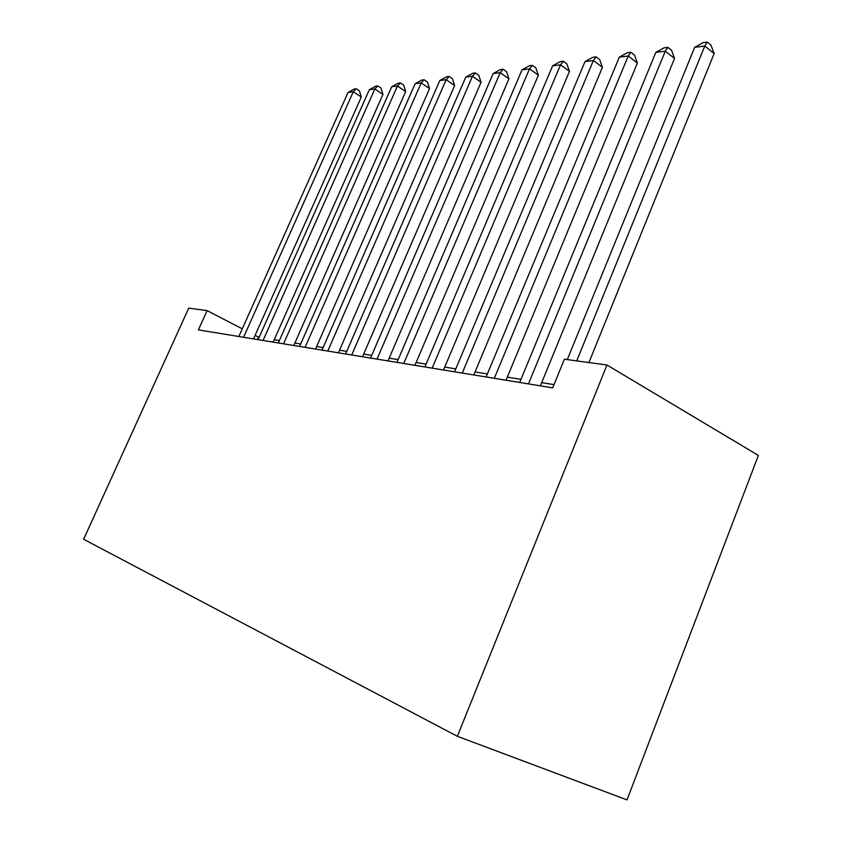 <?xml version="1.0" encoding="UTF-8"?>
<svg xmlns="http://www.w3.org/2000/svg" width="842" height="842" viewBox="0 0 842 842"><rect width="100%" height="100%" fill="white"/><g stroke="black" fill="none" stroke-linecap="round" stroke-linejoin="round"><path stroke-width="1.26" d="M606.977 365.007L758.379 455.406L627.006 799.9L457.343 736.297L83.621 539.259L188.745 308.13L207.111 310.624L198.386 329.896L552.699 387.857L564.393 359.218L606.977 365.007L457.343 736.297M259.147 337.316L255.063 335.453M242.285 328.833L207.111 310.624M554.015 384.626L541.69 382.647M521.009 379.332L507.326 377.142M487.371 373.932L475.067 371.964M455.806 368.87L444.723 367.091M426.105 364.102L416.148 362.513M398.129 359.618L389.172 358.176M371.711 355.377L363.67 354.093M346.746 351.377L339.526 350.219M323.096 347.578L316.624 346.546M300.678 343.978L294.889 343.052M279.386 340.568L274.229 339.736M257.42 339.547L258.462 337.21M253.516 338.916L361.302 97.019L353.272 91.778L243.57 337.284M348.041 92.462L354.135 89.073L356.24 88.789L353.272 91.778L348.041 92.462L238.844 336.516M356.24 88.789L359.439 90.894L361.302 97.019M273.166 342.126L382.963 94.357L374.827 88.978L263.062 340.473M369.343 89.694L375.585 86.221L377.784 85.926L374.827 88.978L369.343 89.694L258.105 339.663M377.784 85.926L381.026 88.073L382.963 94.357M293.816 345.504L405.686 91.557L397.435 86.031L283.543 343.82M391.677 86.779L398.077 83.221L400.392 82.916L397.435 86.031L391.677 86.779L278.323 342.968M400.392 82.916L403.676 85.126L405.686 91.557M315.529 349.062L429.546 88.621L421.189 82.948L305.078 347.346M415.138 83.726L421.695 80.085L424.126 79.758L421.189 82.948L415.138 83.726L299.594 346.451M424.126 79.758L427.462 82.032L429.546 88.621M338.4 352.798L454.648 85.526L446.176 79.695L327.78 351.061M439.808 80.516L446.534 76.78L449.091 76.443L446.176 79.695L439.808 80.516L321.991 350.114M449.091 76.443L452.47 78.769L454.648 85.526M362.523 356.745L481.077 82.263L472.478 76.264L351.724 354.977M465.773 77.138L472.688 73.296L475.372 72.938L472.478 76.264L465.773 77.138L345.609 353.977M475.372 72.938L478.803 75.348L481.077 82.263M387.994 360.913L508.936 78.832L500.232 72.654L377.016 359.113M493.149 73.58L500.253 69.633L503.095 69.254L500.232 72.654L493.149 73.58L370.564 358.06M503.095 69.254L506.568 71.728L508.936 78.832M414.948 365.323L538.354 75.212L529.534 68.844L403.781 363.491M522.061 69.812L529.355 65.76L532.355 65.36L529.534 68.844L522.061 69.812L396.95 362.376M532.355 65.36L535.88 67.907L538.354 75.212M443.502 369.996L569.466 71.381L560.53 64.813L432.156 368.133M552.615 65.844L560.13 61.666L563.309 61.245L560.53 64.813L552.615 65.844L424.905 366.944M563.309 61.245L566.866 63.876L569.466 71.381M473.814 374.953L602.419 67.318L593.378 60.54L462.279 373.059M584.99 61.624L592.726 57.33L596.094 56.888L593.378 60.54L584.99 61.624L454.575 371.806M596.094 56.888L599.693 59.603L602.419 67.318M506.053 380.216L637.383 63.013L628.237 56.004L494.317 378.3M619.323 57.161L627.301 52.73L630.868 52.257L628.237 56.004L619.323 57.161L486.118 376.963M630.868 52.257L634.521 55.067L637.383 63.013M540.385 385.836L674.547 58.435L665.296 51.173L528.46 383.889M655.813 52.414L664.043 47.847L667.843 47.341L665.296 51.173L655.813 52.414L519.714 382.457M667.843 47.341L671.537 50.246L674.547 58.435M588.916 362.555L714.132 53.562L704.775 46.036L576.717 360.892M694.661 47.352L703.165 42.637L707.217 42.1L704.775 46.036L694.661 47.352L567.298 359.608M707.217 42.1L710.953 45.11L714.132 53.562"/></g></svg>
